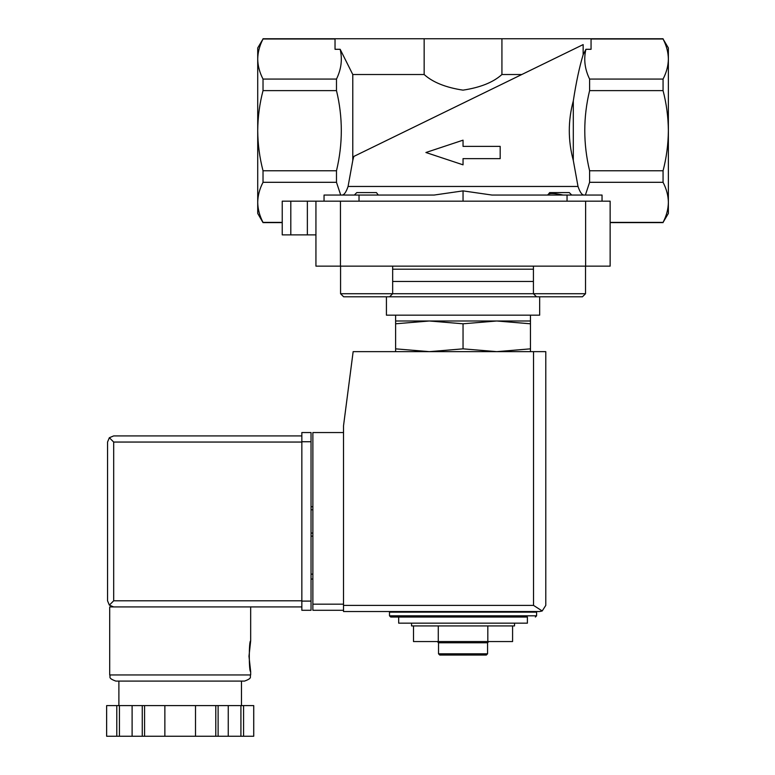 <?xml version="1.0" encoding="UTF-8"?>
<svg xmlns="http://www.w3.org/2000/svg" width="775" height="775" viewBox="0 0 775 775"><rect width="100%" height="100%" fill="white"/><g stroke="black" fill="none" stroke-linecap="round" stroke-linejoin="round"><path stroke-width="1.16" d="M463.043 201.171L463.043 190.882L434.145 195.048L463.043 190.882L491.941 195.048L567.048 195.048L567.048 201.171M571.727 195.048L569.276 192.588L549.669 192.588L547.78 195.048C548.264 192.985 553.389 192.985 563.154 195.048M378.307 195.048L376.418 192.588L356.8 192.588L354.349 195.048M341.92 195.048C344.032 195.164 346.086 192.307 348.072 186.465L352.78 160.493L352.78 74.516L340.167 49.3C342.511 59.278 341.291 69.198 336.486 79.069L263.025 79.069C259.596 72.472 257.823 65.788 257.717 59.026L257.717 47.943L263.025 38.992C259.596 45.589 257.823 52.264 257.717 59.026C257.833 52.274 259.596 45.599 263.025 38.992L335.032 38.992M573.306 160.493L573.306 100.886C567.959 120.668 567.959 140.537 573.306 160.493L578.014 186.465C580 192.297 582.054 195.164 584.156 195.048M395.618 351.647L395.618 348.847L429.331 351.647L463.043 348.847L496.756 351.647L530.458 348.847L530.458 351.647M514.523 623.168L514.523 625.929L411.554 625.929L411.554 623.168M398.689 623.168L527.397 623.168L527.397 617.036L398.689 617.036L398.689 623.168M389.496 615.815L536.591 615.815L536.591 612.134L389.496 612.134L389.496 615.815L390.716 617.036L527.397 617.036M401.14 612.134L401.14 611.523M512.585 625.929L512.585 641.555L413.501 641.555L413.501 625.929M438.272 641.555L438.272 625.929M487.814 641.555L487.814 625.929M487.562 653.809L438.524 653.809L439.754 655.04L486.332 655.04L487.562 653.809L487.562 642.775L488.783 641.555M438.524 653.809L438.524 642.775L487.562 642.775M438.524 642.775L437.303 641.555M395.618 323.795L395.618 320.995L530.458 320.995L530.458 323.795L496.756 320.995L463.043 323.795L429.331 320.995L395.618 323.795L395.618 348.847M463.043 323.795L463.043 348.847M530.458 323.795L530.458 348.847M500.185 158.633L500.185 146.378L463.043 146.378L463.043 140.168L425.901 152.51L463.043 164.833L463.043 158.633L500.185 158.633M340.167 49.3L335.032 49.3L335.032 38.75L263.025 38.75M282.236 201.171L282.236 234.883L307.365 234.883L307.365 201.171L282.236 201.171L282.236 222.628L263.025 222.628L257.717 213.435L257.717 130.684C257.843 117.035 259.606 103.676 263.025 90.617L336.486 90.617C342.918 117.17 342.918 143.888 336.486 170.762L263.025 170.762C259.606 157.693 257.833 144.334 257.717 130.684L257.717 59.026M263.025 90.617L263.025 79.069M336.486 90.617L336.486 79.069M352.78 160.493L353.797 156.443L583.149 44.592L583.149 54.744L585.91 49.3L591.054 49.3L591.054 38.75L424.157 38.75L424.157 74.516L352.78 74.516M424.157 38.75L335.032 38.75M668.37 59.026L668.37 47.943L663.061 38.992C666.49 45.589 668.263 52.264 668.37 59.026C668.263 65.788 666.49 72.472 663.061 79.069L663.061 90.617C666.471 103.676 668.244 117.035 668.37 130.684L668.37 202.343C668.263 209.105 666.49 215.789 663.061 222.386L668.37 213.435L668.37 202.343C668.253 195.591 666.481 188.916 663.061 182.309L663.061 170.762C666.481 157.693 668.244 144.334 668.37 130.684L668.37 59.026C668.253 52.274 666.481 45.599 663.061 38.992L591.054 38.992M583.149 44.592L521.798 74.516L501.929 74.516L501.929 38.75M353.797 156.443L521.798 74.516M424.157 74.516C432.77 82.305 445.712 87.507 462.995 90.142C480.277 87.546 493.258 82.334 501.929 74.516M263.025 222.628L263.025 222.386C259.596 215.789 257.823 209.105 257.717 202.343C257.833 195.591 259.596 188.916 263.025 182.309L263.025 170.762M336.486 170.762L336.486 182.309L263.025 182.309M336.486 182.309L340.69 195.048M434.145 195.048L324.047 195.048L324.047 201.171M585.91 49.3C583.565 59.278 584.796 69.198 589.601 79.069L663.061 79.069M663.061 90.617L589.601 90.617L589.601 79.069M583.149 54.744C579.458 66.815 576.174 82.198 573.306 100.886M589.601 90.617C583.168 117.17 583.168 143.888 589.601 170.762L663.061 170.762M282.236 222.386L263.025 222.386M602.039 201.171L602.039 195.048L567.048 195.048M663.061 182.309L589.601 182.309L585.396 195.048M589.601 182.309L589.601 170.762M282.236 234.883L282.236 222.628M307.365 234.883L315.938 234.883M307.365 201.171L610.138 201.171L610.138 266.145L315.938 266.145L315.938 201.171M663.061 222.386L610.138 222.386M343.625 296.786L389.593 296.786L343.625 296.786L352.46 296.786L343.625 296.786L340.564 293.725L533.423 293.725L533.423 266.145M386.425 315.173L386.425 296.786L380.767 296.786L582.461 296.786L539.662 296.786L539.662 315.173L386.425 315.173M395.618 320.995L395.618 315.173M340.564 293.725L340.564 266.145M536.484 296.786L533.423 293.725L585.522 293.725L585.522 266.145M343.519 432.547L312.877 432.547L312.877 610.293L343.519 610.293M539.662 611.523L343.519 611.523L343.519 425.804L353.148 351.647L545.784 351.647L545.784 605.391L542.2 610.971L539.662 611.523L542.2 610.971L545.784 605.391M542.2 610.971L533.529 605.391L343.519 605.391M312.877 574.13L311.037 574.13M312.877 579.041L311.037 579.041M311.037 536.135L312.877 536.135L311.037 536.135M311.037 506.714L312.877 506.714M301.843 600.799L113.683 600.799L109.343 605.13L113.683 606.922L301.843 606.922L109.692 606.922L109.692 674.957C111.009 676.827 107.183 677.951 115.824 681.089L244.542 681.089C253.183 677.951 249.356 676.827 250.664 674.957L109.692 674.957M248.978 656.26L250.664 671.586C248.843 672.487 248.843 640.034 250.664 640.944L248.978 656.26M215.789 736.25L215.789 705.608L253.716 705.608L253.716 736.25L106.63 736.25L106.63 705.608L106.64 736.25M215.789 705.608L142.251 705.608L142.251 736.25M144.576 705.608L144.576 736.25M218.114 705.608L218.114 736.25M142.251 705.608L106.64 705.608M109.343 605.13L107.551 600.799L107.551 442.05L109.343 437.72L113.683 442.05L301.843 442.05M113.683 435.918L301.843 435.918L113.683 435.918L109.343 437.72M241.471 705.608L241.471 681.089L180.178 681.089M243.573 705.608L243.573 736.25M240.918 705.608L240.918 736.25M228.257 705.608L228.257 736.25M195.503 705.608L195.503 736.25M164.862 705.608L164.862 736.25M132.108 705.608L132.108 736.25M119.437 705.608L119.437 736.25M116.783 705.608L116.783 736.25M311.037 441.74L311.037 610.293L301.843 610.293L301.843 432.547L311.037 432.547L311.037 441.74L301.843 441.74M348.072 186.465L578.014 186.465M290.809 234.883L290.809 201.171M359.028 195.048L359.028 201.171M340.457 266.145L340.457 201.171M585.629 266.145L585.629 201.171M392.663 269.206L533.423 269.206M392.663 281.461L533.423 281.461M533.529 605.391L533.529 351.647M312.877 604.171L343.519 604.171M311.037 509.776L312.877 509.776M311.037 533.064L312.877 533.064M113.683 600.799L113.683 442.05M311.037 601.1L301.843 601.1M536.591 615.815L535.37 617.036M524.946 612.134L524.946 611.523M663.061 38.75L591.054 38.75M663.061 222.628L610.138 222.628M530.458 320.995L530.458 315.173M389.593 296.786L392.663 293.725L392.663 266.145M585.522 293.725L582.461 296.786L585.522 293.725M250.664 606.922L250.664 640.944M250.664 671.586L250.664 674.957M253.735 705.608L253.735 736.25M118.885 681.089L118.885 705.608"/></g></svg>
